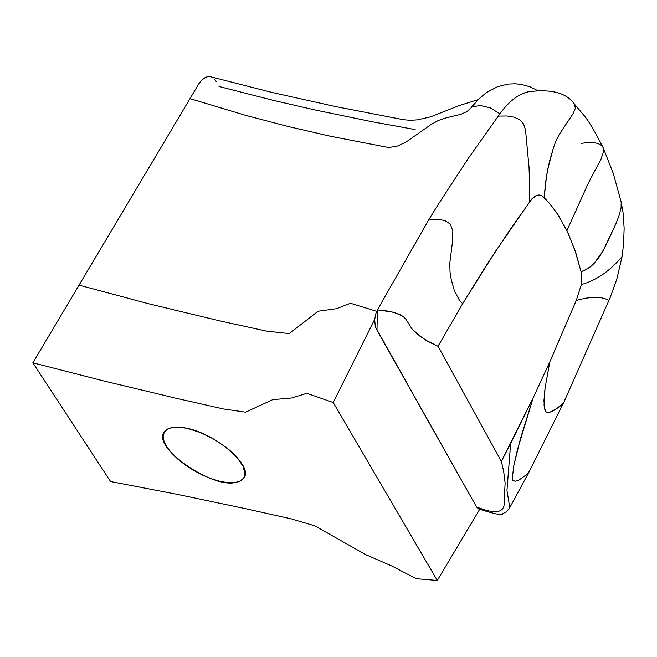 <?xml version="1.0" encoding="UTF-8"?>
<svg xmlns="http://www.w3.org/2000/svg" width="657" height="657" viewBox="0 0 657 657"><rect width="100%" height="100%" fill="white"/><g stroke="black" fill="none" stroke-linecap="round" stroke-linejoin="round"><path stroke-width="0.99" d="M187.253 428.356C216.104 434.031 254.16 466.708 243.772 477.926L240.405 480.924L235.181 482.525C211.308 488.34 151.176 446.473 164.373 431.904C168.488 427.034 176.117 425.851 187.253 428.356L200.64 432.626L214.396 439.426L226.977 447.992L232.373 452.64L236.947 457.338L243.172 466.396L244.979 474.149L244.158 477.253L242.195 479.725L239.181 481.491L235.181 482.525L228.488 482.69L220.957 481.556L211.891 478.937L202.808 475.225L193.799 470.511L185.299 465.025L177.719 459.038L171.444 452.854L166.747 446.719L163.946 441.061L163.117 436.043L164.34 431.969L167.551 429.037L172.627 427.411L179.304 427.173L187.253 428.356M437.283 580.459L479.651 509.372L437.283 580.459L416.242 578.71L391.556 565.882L365.653 554.623L314.777 525.814L290.87 518.775L244.338 508.419L176.347 494.171L110.565 481.54L176.347 494.171L244.338 508.419L290.87 518.775L314.777 525.814L365.653 554.623L391.556 565.882L416.242 578.71L437.283 580.459L333.222 402.519L437.283 580.459M374.679 319.318L333.222 402.519L374.679 319.318M216.194 81.517L214.116 78.783M210.273 76.68L207.801 76.631L204.113 78.109L201.141 80.712L198.545 84.285L32.85 362.795L110.565 481.54L32.85 362.795L103.978 381.003L175.485 398.109L223.487 408.966L245.619 412.161L272.721 399.661L291.7 397.961L306.835 393.305L333.222 402.519L306.835 393.305L291.7 397.961L272.721 399.661L245.619 412.161L223.487 408.966L175.485 398.109L103.978 381.003L32.85 362.795L79.054 285.138L148.819 303.805L219.339 320.772L266.841 331.177L289.277 333.6L318.062 311.237L336.441 308.708L350.477 303.255L376.716 311.336L350.477 303.255L336.441 308.708L318.062 311.237L289.277 333.6L266.841 331.177L219.339 320.772L148.819 303.805L79.054 285.138L190.004 98.64L245.422 115.295L287.692 126.39L330.586 136.286L388.78 147.562L397.534 146.035L406.133 142.027L430.729 124.715L438.416 120.436L446.087 117.882L460.853 114.334L467.102 111.476L472.153 106.935L480.218 105.481L490.565 107.97L499.862 113.825L490.565 107.97L480.218 105.481L472.153 106.935L467.102 111.476L460.853 114.334L446.087 117.882L438.416 120.436L430.729 124.715L406.133 142.027L397.534 146.035L388.78 147.562L330.586 136.286L287.692 126.39L245.422 115.295L190.004 98.64L199.161 83.299L202.11 79.711L207.012 76.787L210.273 76.68L272.343 92.53L335.719 106.59L403.743 119.763L410.674 120.305L417.589 119.837L430.672 116.815L459.013 105.646L478.165 99.634M219.019 86.494L273.255 100.349L314.875 109.941L371.632 121.644L415.158 129.577M622.031 256.805L616.726 279.463L610.164 297.613L564.108 401.69L529.443 471.209L527.045 474.297L518.94 480.053L515.162 481.261L512.879 480.374L512.46 477.113L513.717 466.084L520.484 438.58L533.098 398.011L549.802 361.917L545.039 388.172L543.955 400.491L544.538 408.638L545.45 411.159L546.862 412.588L549.81 412.259L558.22 407.693L561.924 404.589L564.108 401.69L561.916 404.589L553.892 410.436L549.81 412.259L546.862 412.588L545.45 411.159L544.037 405.082L545.039 388.172L549.802 361.917L576.238 300.504C590.824 296.307 601.713 296.291 608.908 300.463C601.73 296.291 590.84 296.307 576.238 300.504L581.363 284.555C596.162 280.465 609.721 271.177 622.048 256.698C609.753 271.16 596.186 280.457 581.363 284.555L581.067 271.719L587.769 268.697L590.971 266.348L597.057 260.008L599.948 256.008L605.434 246.359L615.757 224.168L619.025 215.652L621.07 208.023L621.193 202.044L621.079 207.998L619.034 215.627L615.765 224.144L602.74 251.45L594.068 263.449L590.971 266.348L584.475 270.479L581.067 271.719L574.859 249.988L566.934 230.566L588.475 182.843L601.007 159.183L603.274 152.514L603.134 147.653L603.274 152.514L601.007 159.183L588.475 182.843L566.934 230.566L556.446 212.383L549.638 203.547L544.185 197.716L546.567 175.6L549.498 161.417L553.481 147.71L555.871 141.041L559.46 134.061L573.356 113.193L575.45 107.904L574.325 104.003L575.384 108.257L573.118 113.62L559.23 134.447L555.748 141.354L553.391 147.989L547.864 168.619L545.499 182.95L544.185 197.716C539.52 192.961 534.535 194.562 529.222 202.537L529.583 184.247L529.033 167.395L525.534 130.02L523.637 124.033L519.81 119.755L514.07 117.192L506.892 115.977L498.285 116.108L506.892 115.977L514.07 117.192L519.81 119.755L523.637 124.033L525.534 130.02L529.033 167.395L529.583 184.247L529.222 202.537L495.608 251.188L462.643 303.706L459.563 300.397L454.57 291.396L451.154 279.225L450.037 271.957L449.782 263.301L452.599 240.914L452.813 230.837L450.242 224.062L444.904 220.563L437.661 219.241L428.536 220.103L437.661 219.241L444.904 220.563L450.242 224.062L452.813 230.837L452.599 240.914L449.782 263.301L450.037 271.957L451.154 279.225L454.57 291.396L459.563 300.397L462.643 303.706L438.005 346.288L428.668 341.886L419.897 336.146L411.972 328.878L405.977 319.335L403.176 316.51L395.473 312.888L388 311.106L377.422 309.882L375.993 313.159L374.662 319.499L375.361 326.899L476.555 506.949L376.978 330.2L377.422 309.882L428.536 220.103L438.318 204.278L468.071 158.69L498.285 116.108C507.491 102.648 517.264 94.583 527.604 91.914L529.312 91.561C518.233 93.82 507.886 101.999 498.285 116.108L468.071 158.69L438.318 204.278L428.536 220.103L377.422 309.882L392.631 312.091L399.374 314.284L403.176 316.51L405.977 319.335L411.972 328.878L417.096 333.928L425.679 340.121L438.005 346.288L501.357 461.395L533.098 398.011L549.802 361.917L576.238 300.504L581.363 284.555L581.067 271.719L575.852 252.961L568.165 233.178L558.056 214.782L549.638 203.547L542.132 195.876L539.734 195.022L537.048 195.277L532.014 198.743L509.947 229.843L486.106 265.814L462.643 303.706L438.005 346.288L501.357 461.395L503.648 471.25L505.126 483.117L504.174 501.16C505.225 512.862 496.019 514.792 476.555 506.949L478.6 508.937L481.22 509.085M621.21 202.126L613.277 173.448L603.134 147.653C600.547 142.914 593.353 141.485 581.552 143.366M509.775 507.631L506.448 511.762L502.293 513.856C503.213 515.778 495.435 514.185 478.961 509.085L476.555 506.949C496.019 514.792 505.225 512.862 504.174 501.16L505.126 483.117L503.648 471.25L501.357 461.395L510.645 443.475L506.966 490.385L509.775 507.631L506.966 490.385L510.645 443.475L533.098 398.011L517.576 449.207L513.717 466.084L512.46 477.113L512.879 480.374L515.162 481.261L518.931 480.053L527.045 474.297L529.443 471.217M244.166 477.228L243.772 477.926M537.59 90.576L530.1 86.839L521.535 84.457L515.408 83.792L508.296 84.063L497.62 86.65L486.509 92.555L479.125 98.681L471.135 107.608L474.781 103.248M574.735 104.479C566.86 92.818 551.149 88.629 527.604 91.914M603.134 147.653C594.963 131.572 588.729 121.011 584.434 115.96L574.538 104.241M622.048 256.665L623.559 244.42L624.142 228.308L623.091 212.917L621.218 202.142M509.881 507.442L529.296 471.496"/></g></svg>
